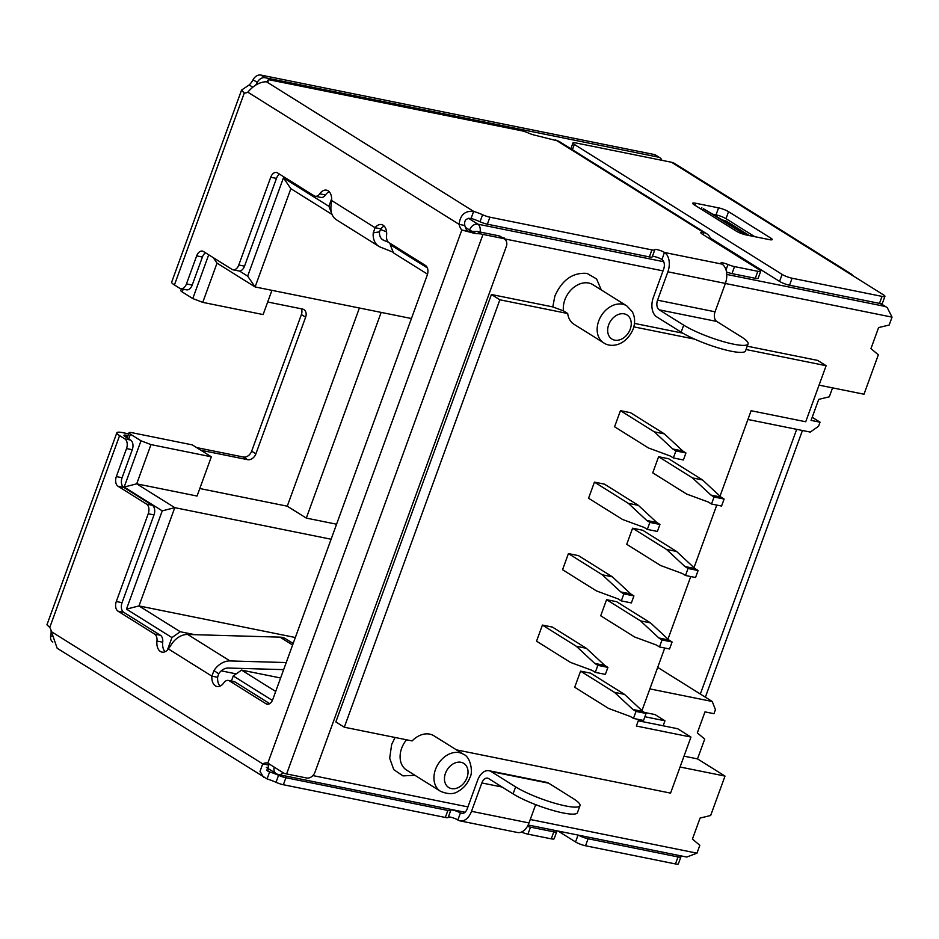 <?xml version="1.0" encoding="UTF-8"?>
<svg xmlns="http://www.w3.org/2000/svg" width="939" height="939" viewBox="0 0 939 939"><rect width="100%" height="100%" fill="white"/><g stroke="black" fill="none" stroke-linecap="round" stroke-linejoin="round"><path stroke-width="1.41" d="M414.932 775.297L402.972 775.884L393.793 769.651L389.685 758.231L391.657 744.486L395.073 737.467M626.783 305.891L632.264 311.678C635.046 316.854 635.327 322.664 633.132 329.131C625.902 345.798 611.054 348.076 603.671 342.841A21.785 16.409 -58 0 1 598.695 321.032A21.785 16.409 -58 0 1 626.783 305.891L592.943 284.717A21.785 16.409 122 0 0 564.855 299.858A21.785 16.409 122 0 0 563.459 310.856L552.789 306.912L554.879 296.043C562.168 279.822 572.884 272.275 587.039 273.402L596.594 278.965L601.3 289.951M344.308 727.22L499.865 299.799L491.414 294.506L335.845 721.927L344.308 727.22L412.127 740.918A21.785 16.409 -58 0 1 433.959 735.8L463.573 754.322A21.785 16.409 -58 0 0 435.485 769.464A21.785 16.409 -58 0 0 440.45 791.272L406.61 770.097A21.785 16.409 122 0 1 401.646 748.289A21.785 16.409 122 0 1 406.54 739.791M638.262 720.776L677.641 728.723L690.963 737.068L636.349 726.035L638.731 719.485M641.971 710.588L664.742 648.016M667.981 639.119L690.752 576.546M693.991 567.649L716.774 505.076M720.013 496.179L751.106 410.73L805.721 421.752L826.132 365.705L817.669 360.412L747.233 346.186M657.699 667.371L712.231 701.492L715.436 709.661L713.969 713.687L704.978 711.879L697.325 732.889L704.72 739.087L697.513 758.888L684.015 756.153M390.612 243.659L390.237 244.68L393.441 252.849L427.527 274.176M390.237 244.68L427.374 267.908M331.561 213.083L328.908 206.31L331.678 198.692M213.27 257.65L217.026 263.131L255.103 286.947L247.673 276.136L283.437 177.858L328.908 206.31M283.437 177.858L290.867 188.68L332.054 214.444M167.365 650.152L171.943 637.581L126.472 609.129L138.995 605.925L174.771 507.659L136.695 483.843L124.171 487.036L141.003 440.802L130.427 434.182A7.582 1.362 -160 0 1 129.054 432.75A7.582 1.362 -160 0 1 131.941 432.691L192.307 444.886L211.345 456.8L150.979 444.605L141.003 440.802M171.943 637.581L180.241 631.736L138.995 605.925L295.339 637.511M275.702 691.456L241.569 670.106L233.271 675.951L231.417 681.045M272.38 700.424L233.271 675.951M411.435 318.521L255.103 286.947L290.867 188.68M747.925 419.487L810.287 432.081L818.585 426.236L820.052 422.21L811.073 420.39L818.726 399.368L829.301 396.81L832.553 387.866M649.87 688.897L712.231 701.492M241.569 670.106L280.608 677.981M221.228 670.845L236.205 673.873M194.854 634.682L180.241 631.736M126.472 609.129L162.236 510.863L174.771 507.659L331.103 539.232M820.052 422.21L812.2 417.292M563.459 310.856L567.696 313.509A21.785 16.409 -58 0 0 574.058 324.319L603.671 342.841M644.459 712.431L655.011 714.567L664.953 720.788L644.882 716.739M633.837 326.866L694.719 339.155M746.012 349.519L826.132 365.705M499.865 299.799L567.696 313.509M690.963 737.068L670.563 793.115L456.436 749.862M658.603 456.73L652.746 472.845L686.62 494.043L708.37 502.06L711.504 504.02L714.051 497.013L724.11 499.043L720.976 497.083L710.917 495.053L692.489 477.928L702.548 479.958L668.674 458.76L658.603 456.73L692.489 477.928M620.444 410.66L614.587 426.776L648.462 447.973L670.211 455.99L673.345 457.95L675.892 450.943L685.951 452.974L682.817 451.013L672.758 448.983L654.33 431.858L664.389 433.888L630.503 412.691L620.444 410.66L654.33 431.858M580.572 671.139L574.703 687.254L608.578 708.452L630.327 716.469L633.461 718.429L636.008 711.422L646.079 713.452L642.945 711.492L632.886 709.461L614.446 692.336L624.505 694.367L590.631 673.169L580.572 671.139L614.446 692.336M542.413 625.069L536.545 641.184L570.419 662.382L592.169 670.399L595.303 672.359L597.85 665.352L607.909 667.383L604.786 665.422L594.727 663.392L576.288 646.267L586.347 648.297L552.472 627.099L542.413 625.069L576.288 646.267M606.582 599.669L600.714 615.784L634.6 636.982L656.349 644.999L659.471 646.959L662.03 639.952L672.089 641.983L668.955 640.022L658.896 637.992L640.457 620.867L650.527 622.897L616.641 601.699L606.582 599.669L640.457 620.867M568.424 553.599L562.555 569.715L596.429 590.913L618.179 598.929L621.313 600.89L623.86 593.882L633.931 595.913L630.797 593.953L620.738 591.922L602.298 574.797L612.357 576.828L578.483 555.63L568.424 553.599L602.298 574.797M632.593 528.199L626.736 544.315L660.61 565.513L682.36 573.529L685.493 575.49L688.041 568.482L698.1 570.513L694.966 568.553L684.907 566.522L666.479 549.397L676.538 551.428L642.652 530.23L632.593 528.199L666.479 549.397M594.434 482.13L588.565 498.245L622.451 519.443L644.201 527.46L647.323 529.42L649.882 522.413L659.941 524.443L656.807 522.483L646.748 520.452L628.308 503.327L638.379 505.358L604.493 484.16L594.434 482.13L628.308 503.327M664.953 720.788L663.134 725.8M530.253 819.489L696.961 853.164L686.808 857.049L528.129 824.994M266.371 767.456L276.207 773.619A7.582 7.582 0 0 0 278.73 774.628A7.582 4.801 -78.6 0 0 282.885 772.668M502.072 237.52L504.208 237.954A7.582 4.801 -78.6 0 1 503.961 238.706A7.582 4.801 -78.6 0 0 504.208 237.954L502.072 237.52M211.345 456.8L197.061 496.038L136.695 483.843L150.979 444.605M181.438 288.825L180.828 290.515A7.582 1.362 20 0 0 182.201 291.947L192.777 298.555L208.704 254.798M192.777 298.555L202.754 302.37L217.026 263.131M162.236 510.863L124.171 487.036M239.492 271.019L247.673 276.136M202.754 302.37L263.12 314.565L271.934 290.351M381.164 312.405L306.302 518.093L336.573 524.208M880.125 303.508L887.249 307.628L892.05 317.136L725.354 283.472M892.05 317.136L889.186 325.023L878.599 327.582L870.958 348.604L878.341 354.801L863.997 394.216L819.054 385.143M634.471 323.403L682.864 333.181M491.414 294.506L552.789 306.912M696.961 853.164L699.825 845.276L692.43 839.079L700.083 818.057L710.659 815.498L725.014 776.084L680.071 767.01M725.014 776.084L697.513 758.888M739.615 256.429L737.15 255.924M306.302 518.093L287.264 506.191L359.391 308.015M199.796 488.526L287.264 506.191M646.079 713.452L643.52 720.459L633.461 718.429M636.008 711.422L632.886 709.461M642.945 711.492L624.505 694.367M607.909 667.383L605.362 674.39L595.303 672.359M597.85 665.352L594.727 663.392M604.786 665.422L586.347 648.297M633.931 595.913L631.372 602.92L621.313 600.89M623.86 593.882L620.738 591.922M630.797 593.953L612.357 576.828M659.941 524.443L657.394 531.451L647.323 529.42M649.882 522.413L646.748 520.452M656.807 522.483L638.379 505.358M685.951 452.974L683.404 459.981L673.345 457.95M675.892 450.943L672.758 448.983M682.817 451.013L664.389 433.888M672.089 641.983L669.542 648.99L659.471 646.959M662.03 639.952L658.896 637.992M668.955 640.022L650.527 622.897M698.1 570.513L695.553 577.52L685.493 575.49M688.041 568.482L684.907 566.522M694.966 568.553L676.538 551.428M724.11 499.043L721.563 506.051L711.504 504.02M714.051 497.013L710.917 495.053M720.976 497.083L702.548 479.958M52.819 642.03A7.582 5.704 -58 0 1 50.741 635.621A15.153 11.409 122 0 0 50.988 630.081M448.232 817.27A7.582 1.362 -160 0 1 448.22 817.399A7.582 1.362 -160 0 1 445.332 817.458L283.355 784.734A7.582 1.362 -160 0 1 276.019 782.304A15.153 2.723 20 0 0 267.075 778.924L57.185 648.286L51.434 631.677A15.153 9.601 101.4 0 0 49.767 627.452L46.95 624.799L116.847 432.75A15.153 2.723 20 0 1 122.633 432.644L128.655 433.853M196.615 447.586L243.365 457.023A7.582 5.704 122 0 0 251.664 451.178L301.396 314.553A7.582 5.704 122 0 0 301.313 308.802M252.72 87.174L249.175 84.968A15.153 11.409 122 0 0 253.061 79.756A7.582 5.704 -58 0 1 260.854 75.061L654.19 154.512A7.582 5.704 -58 0 1 655.657 155.088L659.894 157.74A7.582 5.704 -58 0 1 661.831 160.299M253.061 79.756L257.286 82.397A7.582 5.704 -58 0 1 265.08 77.714L658.415 157.153A7.582 5.704 -58 0 1 659.894 157.74M257.286 82.397A15.153 11.409 -58 0 1 255.596 85.12M241.581 90.05L171.684 282.099A15.153 2.723 20 0 0 174.431 284.963L244.246 93.125L241.593 90.05L249.175 84.968M205.524 252.802A7.582 4.801 -78.6 0 0 202.413 257.028L192.213 285.057A7.582 4.801 -78.6 0 1 186.485 289.834L180.734 288.684A7.582 4.801 -78.6 0 1 179.689 288.261L174.431 284.963M251.664 451.178L255.889 453.83L305.621 317.194A7.582 5.704 -58 0 0 303.896 309.612A7.582 5.704 -58 0 0 302.428 309.025L267.685 302.006M255.889 453.83A7.582 5.704 -58 0 1 247.591 459.676L243.365 457.023M116.847 432.75A15.153 2.723 20 0 0 119.593 435.614L124.852 438.9L130.603 440.062L125.345 436.776A7.582 1.362 -160 0 1 123.971 435.344A7.582 1.362 -160 0 1 126.859 435.285L128.044 435.52M200.852 450.227L247.591 459.676M293.168 643.473L285.738 638.825A18.944 14.261 122 0 0 279.998 637.147L187.694 634.471A18.944 14.261 -58 0 0 171.661 644.072L168.421 648.966A11.374 7.195 101.4 0 1 162.001 652.112A11.374 7.195 101.4 0 1 156.954 641.055A7.582 4.801 -78.6 0 0 154.642 634.095L117.985 611.16A7.582 4.801 101.4 0 1 116.307 601.512L148.245 513.75A7.582 4.801 -78.6 0 0 146.566 504.102L118.009 486.238A7.582 4.801 101.4 0 1 116.33 476.578L126.53 448.56A7.582 4.801 -78.6 0 0 124.852 438.9M269.505 764.557A15.153 9.601 -78.6 0 0 268.472 765.039L262.72 763.876A15.153 9.601 101.4 0 1 267.498 763.031A15.153 9.601 101.4 0 1 267.803 763.102L284.165 773.384A15.153 2.723 20 0 0 286.618 773.947L306.701 778.008A7.582 5.704 122 0 0 314.999 772.163L506.274 246.652A7.582 5.704 122 0 0 504.536 239.069A7.582 5.704 122 0 0 503.069 238.483L498.809 235.818L478.726 231.769A7.582 1.362 -160 0 1 477.505 231.487L467.575 231.182A15.153 9.601 -78.6 0 1 464.84 225.513C463.948 220.524 466.037 218.141 471.096 218.388L473.643 211.381A15.153 2.723 -160 0 1 482.587 214.749A7.582 1.362 20 0 0 489.935 217.191L651.901 249.903A7.582 1.362 20 0 0 654.788 249.856A7.582 1.362 20 0 0 654.8 249.727A5.681 1.021 -160 0 1 654.812 249.633A5.681 1.021 -160 0 1 658.65 250.009A5.681 1.021 -160 0 1 664.472 252.45L664.519 252.497A15.153 9.601 101.4 0 1 667.887 271.805L725.378 283.414A15.153 9.601 101.4 0 0 722.009 264.105L721.962 264.059A5.681 1.021 -160 0 1 720.929 262.979A5.681 1.021 -160 0 1 727.995 264.505A7.582 1.362 20 0 0 734.521 266.594L757.82 271.301A7.582 1.362 20 0 0 760.707 271.242A7.582 1.362 20 0 0 759.334 269.81L702.231 234.093A7.582 1.362 -160 0 1 700.858 232.661A7.582 1.362 -160 0 1 703.757 232.602L703.029 234.586M267.826 763.114L461.824 230.02A15.153 9.601 101.4 0 1 459.101 224.351C460.204 214.878 465.063 210.559 473.643 211.381L266.453 81.752C259.81 81.904 253.589 85.379 247.802 92.163A15.153 9.601 101.4 0 1 244.246 93.125M180.734 288.684A7.582 4.801 -78.6 0 0 186.462 283.895L196.674 255.866A7.582 4.801 101.4 0 1 202.401 251.089A7.582 4.801 101.4 0 1 203.446 251.511L232.003 269.376A7.582 4.801 -78.6 0 0 233.048 269.798A7.582 4.801 -78.6 0 0 238.776 265.009L270.725 177.248A7.582 4.801 101.4 0 1 276.453 172.471A7.582 4.801 101.4 0 1 277.498 172.893L314.166 195.828A7.582 4.801 -78.6 0 0 315.211 196.251A7.582 4.801 -78.6 0 0 319.741 193.81A11.374 7.195 101.4 0 1 326.537 190.159A11.374 7.195 101.4 0 1 331.643 200.523L330.962 206.416A18.944 14.261 122 0 0 336.538 219.855L378.84 246.323A18.944 14.261 -58 0 1 373.252 232.872L375.095 227.708A11.374 7.195 101.4 0 1 381.516 224.562A11.374 7.195 101.4 0 1 386.563 235.619A7.582 4.801 -78.6 0 0 388.875 242.579L425.543 265.514A7.582 4.801 101.4 0 1 427.222 275.162L272.803 699.426A7.582 4.801 101.4 0 1 267.075 704.203A7.582 4.801 101.4 0 1 266.019 703.781L229.362 680.845A7.582 4.801 -78.6 0 0 228.306 680.423A7.582 4.801 -78.6 0 0 223.787 682.864A11.374 7.195 101.4 0 1 216.991 686.515A11.374 7.195 101.4 0 1 211.874 676.15L213.963 670.54L218.646 673.803A11.374 8.557 -58 0 1 228.259 668.04L283.637 669.636M116.33 476.578L122.082 477.74L132.282 449.711A7.582 4.801 -78.6 0 0 130.603 440.062M156.954 641.055L162.705 642.217A7.582 4.801 -78.6 0 0 160.393 635.257L154.642 634.095M162.705 642.217A11.374 7.195 -78.6 0 0 165.076 651.736M286.219 662.558L229.985 660.939A18.944 14.261 122 0 0 213.963 670.54M168.421 648.966L211.874 676.15L217.625 677.312A11.374 7.195 -78.6 0 0 220.055 686.139M229.362 680.845L235.114 682.007A7.582 4.801 -78.6 0 0 234.057 681.585L228.306 680.423M235.114 682.007L269.693 703.64M384.204 226.099A11.374 7.195 -78.6 0 0 380.847 228.87L375.095 227.708L331.643 200.523M393.195 252.215L380.577 247.192A18.944 14.261 -58 0 1 378.84 246.323M329.213 191.697A11.374 7.195 -78.6 0 0 325.493 194.972L319.741 193.81M315.211 196.251L320.962 197.413A7.582 4.801 -78.6 0 0 325.493 194.972M279.576 174.185A7.582 4.801 -78.6 0 0 276.465 178.41L270.725 177.248M233.048 269.798L238.799 270.948A7.582 4.801 -78.6 0 0 244.527 266.171L276.465 178.41M468.667 231.311L461.824 230.02M247.802 92.163L459.101 224.351L464.84 225.513M461.859 230.02L475.028 233.506L474.547 231.898M286.618 773.947L482.986 234.421A15.153 2.723 -160 0 1 480.545 233.858L475.028 233.506M263.73 777.48L260.021 771.389L262.72 763.876L51.434 631.677M122.082 477.74A7.582 4.801 -78.6 0 0 123.76 487.4L118.009 486.238M116.307 601.512L122.047 602.674L153.996 514.912A7.582 4.801 -78.6 0 0 152.318 505.264L123.76 487.4M122.047 602.674A7.582 4.801 -78.6 0 0 123.725 612.322L160.393 635.257M796.695 429.334L700.341 694.05M217.625 677.312L218.646 673.803M373.252 232.872L379.509 231.827L380.847 228.87M710.905 239.515L710.459 238.365A15.153 11.409 122 0 0 706.762 233.776L558.787 141.202L535.664 135.392A7.582 1.362 -160 0 1 528.563 133.068A7.582 1.362 20 0 0 521.474 130.732L270.831 80.108A7.582 1.362 20 0 0 267.944 80.167A7.582 1.362 20 0 0 268.002 80.496A15.153 2.723 -160 0 1 268.131 81.153A15.153 2.723 -160 0 1 266.453 81.752M706.762 233.776A15.153 11.409 122 0 0 703.816 232.614L703.757 232.602M480.545 233.858L477.505 231.487M482.986 234.421L503.069 238.483M267.075 778.924L269.622 771.917L267.744 771.083L268.472 765.039M555.618 830.546A7.582 1.362 -160 0 1 556.686 831.79L554.139 838.797A7.582 1.362 -160 0 1 551.252 838.844L527.953 834.149A7.582 1.362 -160 0 1 521.45 832.071M535.664 804.641L529.009 822.94A15.153 9.601 -78.6 0 1 517.542 832.506L460.051 820.886A15.153 9.601 -78.6 0 1 457.95 820.04L457.856 819.982A5.681 1.021 20 0 0 452.422 817.658A5.681 1.021 20 0 0 448.337 817.059M381.927 239.187L383.898 240.419A11.374 8.557 -58 0 1 382.866 239.891A11.374 8.557 -58 0 1 379.509 231.827M383.898 240.419L388.394 242.203M386.575 231.863L380.518 229.445M482.587 214.749L480.04 221.757A15.153 2.723 20 0 0 471.096 218.388M726.504 271.934A7.582 1.362 20 0 0 731.974 273.601L755.273 278.308A7.582 1.362 20 0 0 758.16 278.249L760.707 271.242M715.049 311.795A7.582 4.801 -78.6 0 0 716.727 321.443L659.237 309.835A7.582 4.801 101.4 0 1 657.558 300.175L715.049 311.795L725.378 283.414M659.237 309.835L683.698 325.14A37.9 6.796 20 0 0 722.467 341.385A37.9 6.796 20 0 0 748.054 343.909A37.9 6.796 20 0 0 741.188 336.749L716.727 321.443M664.436 252.438L661.972 259.504A7.582 4.801 101.4 0 1 663.65 269.153L653.321 297.534A15.153 9.601 101.4 0 0 656.678 316.842L681.151 332.148A37.9 6.796 20 0 0 719.908 348.392A37.9 6.796 20 0 0 745.507 350.916L748.054 343.909M657.558 300.175L667.887 271.805M661.889 259.434A5.681 1.021 20 0 0 656.443 257.11A5.681 1.021 20 0 0 652.359 256.523M480.04 221.757A7.582 1.362 20 0 0 487.376 224.198L649.354 256.91A7.582 1.362 20 0 0 652.241 256.863A7.582 1.362 20 0 0 652.253 256.734M504.536 239.069L500.287 236.405A7.582 5.704 122 0 0 498.809 235.818M266.57 770.015L269.622 771.917A15.153 2.723 -160 0 1 278.566 775.297L276.019 782.304M548.658 783.185L573.13 798.502A37.9 6.796 -160 0 1 579.997 805.65A37.9 6.796 -160 0 1 554.397 803.127A37.9 6.796 -160 0 1 515.64 786.882L491.167 771.576L548.658 783.185A15.153 9.601 -78.6 0 0 546.568 782.34L489.066 770.731A15.153 9.601 101.4 0 0 477.611 780.297L467.282 808.679A7.582 4.801 101.4 0 1 461.554 813.456A7.582 4.801 101.4 0 1 460.497 813.033L460.45 812.986A5.681 1.021 -160 0 0 454.629 810.545A5.681 1.021 -160 0 0 450.79 810.169A5.681 1.021 -160 0 0 450.779 810.263A7.582 1.362 -160 0 1 450.767 810.392A7.582 1.362 -160 0 1 447.88 810.451L285.914 777.727A7.582 1.362 -160 0 1 278.566 775.297M460.415 812.974L457.856 819.982M502.142 787.046L481.836 782.95L471.507 811.319A15.153 9.601 -78.6 0 1 460.051 820.886M481.836 782.95A7.582 4.801 101.4 0 1 487.576 778.161A7.582 4.801 101.4 0 1 488.62 778.584L513.081 793.889A37.9 6.796 -160 0 0 551.85 810.134A37.9 6.796 -160 0 0 577.438 812.658L579.997 805.65M489.066 770.731A15.153 9.601 101.4 0 1 491.167 771.576M556.686 831.79A7.582 1.362 -160 0 1 553.799 831.837L530.5 827.142A7.582 1.362 -160 0 1 527.436 826.32M712.736 214.209L716.023 214.878A7.582 1.362 -160 0 1 726 218.681L754.768 236.687M710.354 238.119L779.57 281.418A7.582 1.362 20 0 0 789.546 285.233L879.479 303.391A7.582 1.362 20 0 0 882.378 303.344L884.925 296.337A7.582 1.362 -160 0 1 882.038 296.395L792.093 278.226A7.582 1.362 -160 0 1 782.117 274.411L574.328 144.418A7.582 1.362 -160 0 1 572.954 142.986A7.582 1.362 -160 0 1 575.853 142.928L671.538 162.259A15.153 11.409 -58 0 1 674.484 163.421L850.57 273.589A15.153 11.409 -58 0 1 852.894 275.726M802.434 430.496L705.365 697.196M679.836 855.64A7.582 1.362 -160 0 1 680.904 856.873A7.582 1.362 -160 0 1 678.017 856.931L588.072 838.762A7.582 1.362 -160 0 1 578.424 835.158M718.57 207.871A7.582 1.362 -160 0 1 728.547 211.674L770.849 238.142A7.582 1.362 -160 0 1 772.222 239.562A7.582 1.362 -160 0 1 769.334 239.621L746.329 234.973A7.582 1.362 -160 0 1 736.352 231.17L694.062 204.702A7.582 1.362 -160 0 1 692.689 203.27A7.582 1.362 -160 0 1 695.576 203.223L718.57 207.871L716.023 214.878M671.538 162.259L883.552 294.905A7.582 1.362 -160 0 1 884.925 296.337M847.624 272.427A15.153 11.409 -58 0 1 850.57 273.589M558.106 831.05L575.548 841.966A7.582 1.362 20 0 0 585.525 845.769L675.458 863.939A7.582 1.362 20 0 0 678.357 863.88L680.904 856.873M720.201 245.325L722.678 245.83M745.19 234.715L703.381 208.716L720.401 218.81A30.318 22.818 122 0 0 726 220.97L749.381 235.595M445.462 773.266A14.214 10.693 -58 0 1 461.026 762.304A14.214 10.693 -58 0 1 467.023 777.621A14.214 10.693 -58 0 1 451.459 788.584A14.214 10.693 -58 0 1 445.462 773.266M608.672 324.835A14.214 10.693 -58 0 1 624.235 313.872A14.214 10.693 -58 0 1 630.233 329.19A14.214 10.693 -58 0 1 614.669 340.153A14.214 10.693 -58 0 1 608.672 324.835M469.077 231.37L469.57 230.02A7.582 1.362 20 0 0 473.209 231.816M276.207 773.619A7.582 5.704 -58 0 1 274.047 767.668M480.052 232.027A7.582 4.801 -78.6 0 0 477.869 224.175A7.582 5.704 -58 0 0 469.57 230.02L465.392 227.391M468.502 218.306L477.869 224.175L663.72 261.711M128.713 438.877L130.427 434.182M182.201 291.947L183.199 289.177M663.028 270.878L504.079 238.776M884.62 306.325L726.774 274.446M312.887 775.579L467.927 806.894M51.704 636.231L50.741 635.621M654.19 154.512L658.415 157.153M260.854 75.061L265.08 77.714M305.621 317.194L301.396 314.553M49.767 627.452L119.593 435.614M126.143 437.269L126.859 435.285M192.213 285.057L186.462 283.895M126.53 448.56L132.282 449.711M229.985 660.939L187.694 634.471M268.202 704.227L266.019 703.781M238.776 265.009L244.527 266.171M202.413 257.028L196.674 255.866M146.566 504.102L152.318 505.264M148.245 513.75L153.996 514.912M123.725 612.322L117.985 611.16M292.604 645.023L279.998 637.147M664.519 252.497L722.009 264.105M703.816 232.614L555.618 139.899M267.603 81.576L268.002 80.496M757.82 271.301L755.273 278.308M734.521 266.594L731.974 273.601M727.995 264.505L726.023 269.927M683.698 325.14L681.151 332.148M651.901 249.903L649.354 256.91M489.935 217.191L487.376 224.198M283.355 784.734L285.914 777.727M445.332 817.458L447.88 810.451M515.64 786.882L513.081 793.889M529.009 822.94L471.507 811.319M527.953 834.149L530.5 827.142M551.252 838.844L553.799 831.837M462.681 813.479L460.497 813.033M728.547 211.674L726 218.681M694.848 205.207L695.576 203.223M770.25 239.785L770.849 238.142M572.403 149.724L574.328 144.418M882.038 296.395L879.479 303.391M792.093 278.226L789.546 285.233M782.117 274.411L779.57 281.418M575.548 841.966L578.048 835.076M585.525 845.769L588.072 838.762M675.458 863.939L678.017 856.931M746.2 234.95L720.401 218.81M735.108 228.553L734.298 229.879M702.572 210.031L703.381 208.716M440.45 791.272C447.985 794.417 453.96 794.406 458.361 791.225C463.749 788.173 467.599 783.619 469.911 777.562C473.209 772.75 470.815 757.01 463.573 754.322M278.73 774.628L465.016 812.247M129.054 432.75L127.176 437.914M880.817 303.602L887.249 307.628M654.788 249.856L652.241 256.863M267.944 80.167L267.404 81.646M450.767 810.392L448.22 817.399M572.954 142.986L570.865 148.761M701.809 207.695L700.987 209.045"/></g></svg>
